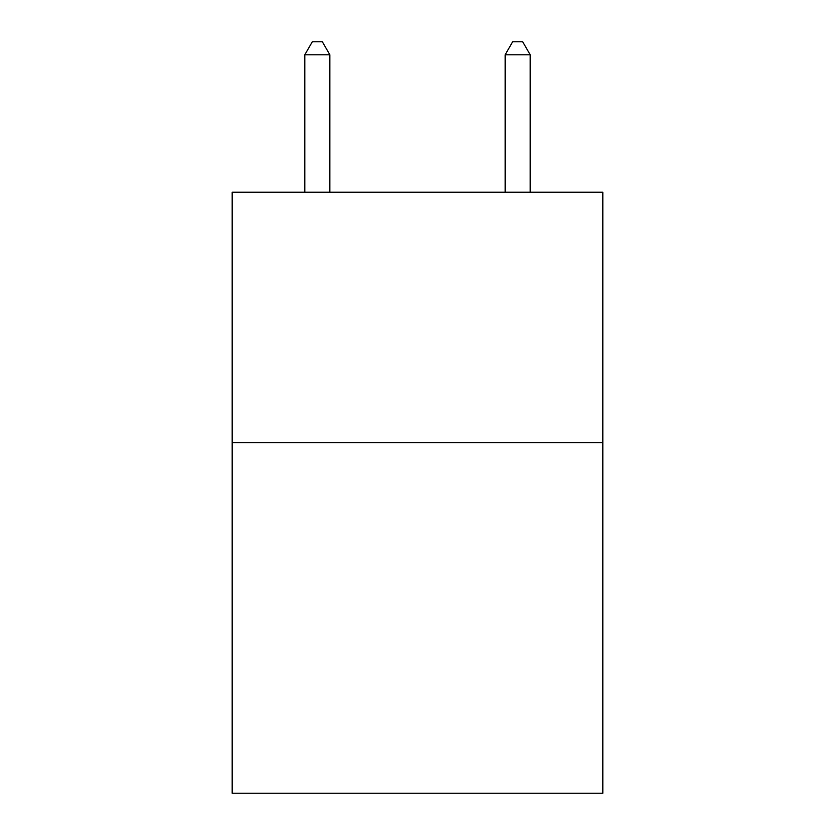 <?xml version="1.0" encoding="UTF-8"?>
<svg xmlns="http://www.w3.org/2000/svg" width="835" height="835" viewBox="0 0 835 835"><rect width="100%" height="100%" fill="white"/><g stroke="black" fill="none" stroke-linecap="round" stroke-linejoin="round"><path stroke-width="1.25" d="M602.818 442.644L602.818 793.25L232.182 793.25L232.182 192.207L602.818 192.207L602.818 442.644L232.182 442.644M329.846 192.207L329.846 54.776L304.806 54.776L304.806 192.207M304.806 54.776L312.321 41.75L322.331 41.75L329.846 54.776M530.194 192.207L530.194 54.776L505.154 54.776L505.154 192.207M505.154 54.776L512.669 41.75L522.679 41.75L530.194 54.776"/></g></svg>
